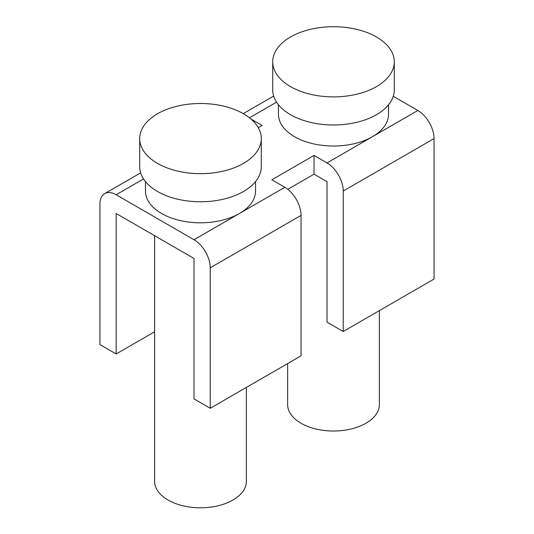 <?xml version="1.0" encoding="UTF-8"?>
<svg xmlns="http://www.w3.org/2000/svg" width="534" height="534" viewBox="0 0 534 534"><rect width="100%" height="100%" fill="white"/><g stroke="black" fill="none" stroke-linecap="round" stroke-linejoin="round"><path stroke-width="0.8" d="M388.552 104.771L388.552 114.236A55.049 31.786 180 0 1 372.425 136.711L417.842 110.491A22.935 13.243 60 0 1 434.062 138.586L343.235 191.025L343.235 331.494L327.015 322.129L327.015 181.66L314.039 174.171L287.813 189.31M143.553 178.95L116.158 194.77A22.935 13.243 -120 0 0 104.691 193.635A22.935 13.243 -120 0 0 99.938 204.135L99.938 344.604L116.158 353.969L116.158 213.5L194.009 258.449L194.009 398.911L210.229 408.276L210.229 267.814A22.935 13.243 -120 0 0 194.009 239.719L239.426 213.5A55.049 31.786 180 0 1 179.431 220.388A55.049 31.786 180 0 1 145.448 191.025L145.448 181.553M417.842 110.491L393.264 96.3M255.552 181.553L255.552 191.025A55.049 31.786 180 0 1 239.426 213.5L284.842 187.28L271.866 179.784L314.039 155.441L314.039 174.171M343.235 191.025A22.935 13.243 -120 0 0 327.015 162.93L314.039 155.441M327.015 162.93L372.425 136.711A55.049 31.786 180 0 1 312.437 143.599A55.049 31.786 180 0 1 278.448 114.236L278.448 104.771M258.289 127.693L262.134 125.47L250.98 119.035M116.158 194.77L194.009 239.719M434.062 138.586L434.062 279.048L343.235 331.494M284.842 187.28A22.935 13.243 60 0 1 301.063 215.369L301.063 355.838L210.229 408.276M116.158 353.969L154.62 331.754M379.38 310.621L379.38 404.532A45.877 26.486 180 0 1 351.058 429.002A45.877 26.486 180 0 1 301.063 423.262A45.877 26.486 180 0 1 287.626 404.532L287.626 363.594M290.516 86.608A60.789 35.097 0 0 0 356.765 94.218A60.789 35.097 0 0 0 394.286 61.797A60.789 35.097 0 0 0 333.503 26.7A60.789 35.097 0 0 0 272.714 61.797A60.789 35.097 0 0 0 290.516 86.608M272.714 61.797L272.714 89.886A60.789 35.097 0 0 0 290.516 114.703A60.789 35.097 0 0 0 356.765 122.313A60.789 35.097 0 0 0 394.286 89.886L394.286 61.797M246.374 387.41L246.374 481.321A45.877 26.486 180 0 1 218.052 505.791A45.877 26.486 180 0 1 168.063 500.051A45.877 26.486 180 0 1 154.62 481.321L154.62 235.708M157.517 163.397A60.789 35.097 0 0 0 223.759 171.007A60.789 35.097 0 0 0 261.286 138.58A60.789 35.097 0 0 0 200.497 103.489A60.789 35.097 0 0 0 139.714 138.58A60.789 35.097 0 0 0 157.517 163.397M139.714 138.58L139.714 166.675A60.789 35.097 0 0 0 157.517 191.492A60.789 35.097 0 0 0 223.759 199.102A60.789 35.097 0 0 0 261.286 166.675L261.286 138.58M276.552 102.161L249.478 117.8M301.063 215.369L210.229 267.814M243.25 113.635L273.668 96.073M104.691 193.635L140.662 172.862"/></g></svg>

